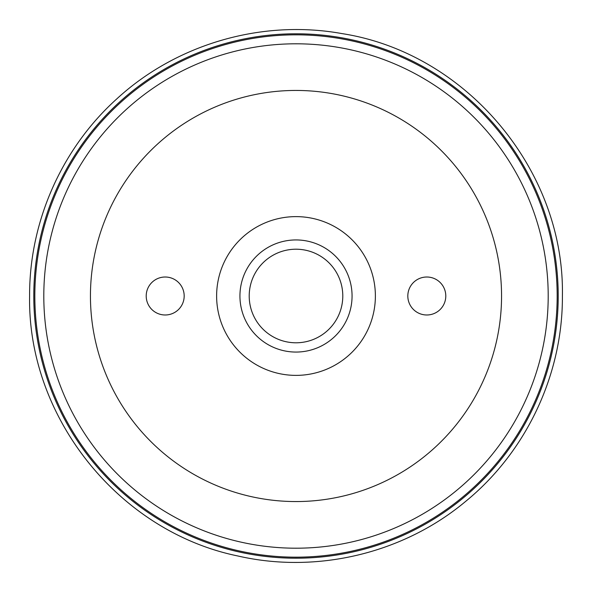 <?xml version="1.0" encoding="UTF-8"?>
<svg xmlns="http://www.w3.org/2000/svg" width="592" height="592" viewBox="0 0 592 592"><rect width="100%" height="100%" fill="white"/><g stroke="black" fill="none" stroke-linecap="round" stroke-linejoin="round"><path stroke-width="0.89" d="M296 43.801A252.199 252.199 0 0 1 548.199 296A252.199 252.199 0 0 1 296 548.199A252.199 252.199 0 0 1 43.801 296A252.199 252.199 0 0 1 296 43.801M296 90.443A205.557 205.557 0 0 1 501.557 296A205.557 205.557 0 0 1 296 501.557A205.557 205.557 0 0 1 90.443 296A205.557 205.557 0 0 1 296 90.443L298.886 90.465M296 34.832A261.168 261.168 0 0 1 557.168 296A261.168 261.168 0 0 1 296 557.168A261.168 261.168 0 0 1 34.832 296A261.168 261.168 0 0 1 296 34.832M33.788 296A262.212 262.212 0 0 0 296 558.212A262.212 262.212 0 0 0 558.212 296A262.212 262.212 0 0 0 296 33.788A262.212 262.212 0 0 0 33.788 296M293.107 501.535L297.924 501.55M292.737 90.472L294.172 90.45M296 216.62A79.38 79.38 0 0 0 216.62 296A79.38 79.38 0 0 0 296 375.38A79.38 79.38 0 0 0 375.38 296A79.38 79.38 0 0 0 296 216.62M165.19 277.012A18.988 18.988 0 0 0 146.209 296A18.988 18.988 0 0 0 165.19 314.988A18.988 18.988 0 0 0 184.179 296A18.988 18.988 0 0 0 165.19 277.012M426.81 314.988A18.988 18.988 0 0 0 445.791 296A18.988 18.988 0 0 0 426.81 277.012A18.988 18.988 0 0 0 407.821 296A18.988 18.988 0 0 0 426.81 314.988M296 249.21A46.79 46.79 0 0 1 342.79 296A46.79 46.79 0 0 1 296 342.79A46.79 46.79 0 0 1 249.21 296A46.79 46.79 0 0 1 296 249.21A46.79 46.79 0 0 0 249.21 296A46.79 46.79 0 0 0 296 342.79A46.79 46.79 0 0 0 342.79 296A46.79 46.79 0 0 0 296 249.21M296 352.062A56.062 56.062 0 0 1 239.938 296A56.062 56.062 0 0 1 296 239.938A56.062 56.062 0 0 1 352.062 296A56.062 56.062 0 0 1 296 352.062M29.6 296C29.245 221.941 61.694 148.54 116.713 98.96C176.357 44.008 261.99 19.129 341.799 33.566C466.119 52.777 564.842 170.207 562.4 296C562.837 374.285 526.406 451.703 465.808 501.261C403.633 553.35 316.927 574.166 237.888 555.984C118.999 531.631 27.439 417.36 29.6 296C29.245 221.941 61.694 148.54 116.713 98.96C176.357 44.008 261.99 19.129 341.799 33.566C466.119 52.777 564.842 170.207 562.4 296C562.837 374.285 526.406 451.703 465.808 501.261C403.633 553.35 316.927 574.166 237.888 555.984C118.999 531.631 27.439 417.36 29.6 296"/></g></svg>
